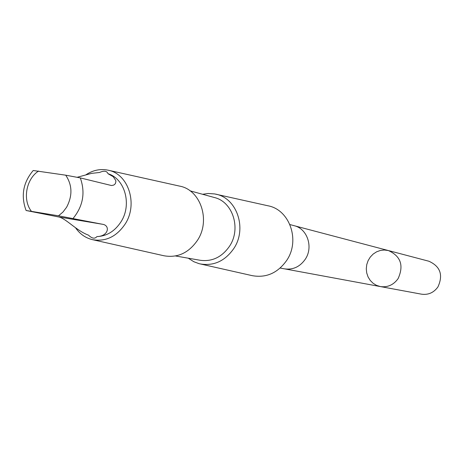 <?xml version="1.0" encoding="UTF-8"?>
<svg xmlns="http://www.w3.org/2000/svg" width="464" height="464" viewBox="0 0 464 464"><rect width="100%" height="100%" fill="white"/><g stroke="black" fill="none" stroke-linecap="round" stroke-linejoin="round"><path stroke-width="0.7" d="M398.106 278.609C393.571 284.913 387.649 287.564 380.341 286.566L376.519 285.366L373.085 283.272L370.214 280.401L368.056 276.909L366.722 272.971L366.282 268.801L366.751 264.613L368.114 260.623L370.295 257.039L373.178 254.052L376.617 251.813L380.439 250.438L384.436 250.015L388.409 250.56C400.774 256.174 404.005 265.524 398.106 278.609C393.571 284.913 387.649 287.564 380.341 286.566L421.509 294.176C428.278 295.11 433.759 292.691 437.935 286.932C443.364 274.978 440.348 266.411 428.887 261.232L388.409 250.56C400.774 256.174 404.005 265.524 398.106 278.609M96.901 236.594C108.756 236.338 110.42 225.237 102.399 224.251L58.499 215.812L26.094 210.499L57.948 216.821C65.488 217.726 76.125 230.678 88.473 235.144C91.994 238.583 94.807 239.064 96.901 236.594C106.813 236.17 114.846 231.24 121.005 221.792C132.136 204.711 125.007 178.785 108.031 173.727C106.877 170.891 104.058 170.474 99.58 172.469L91.524 173.379L77.331 177.248M26.088 210.488C20.718 195.86 23.096 182.532 33.205 170.508L65.72 175.183L80.301 177.909L111.528 185.536L113.819 185.061L115.356 183.703L115.89 181.644L115.71 180.432L113.21 176.674L108.031 173.727M280.186 268.053L284.548 268.859C293.045 270.007 299.964 266.788 305.295 259.208C313.525 247.173 307.319 228.636 294.217 225.707L289.925 224.576M188.28 258.199L193.79 261.702L198.998 263.645L252.207 275.657C266.255 278.139 277.779 273.012 286.781 260.287C300.44 240.294 289.553 209.537 267.867 205.761L214.612 193.929L208.15 193.488L202.6 194.283M199.897 263.865C213.672 266.29 225.005 261.133 233.885 248.408C247.364 228.421 236.791 197.792 215.522 194.109M175.502 255.971L200.367 260.304C212.292 261.8 222.041 257.062 229.61 246.094C241.355 228.595 232.824 201.811 214.432 197.531L190.089 190.843M75.516 227.743C79.82 233.966 85.44 237.933 92.371 239.639L163.914 255.757C177.509 258.141 188.703 252.967 197.507 240.242C210.865 220.255 200.506 189.712 179.522 186.093L107.938 170.155C100.294 168.629 92.991 170.155 86.031 174.725M92.371 239.639C105.601 241.935 116.534 236.727 125.176 224.002C138.289 204.021 128.36 173.652 107.938 170.155M73.115 218.416C83.108 206.12 85.509 192.618 80.301 177.909M58.499 215.812L62.942 212.083L66.578 207.286C72.639 195.802 72.349 185.101 65.72 175.183M38.576 171.054C26.117 178.953 22.371 199.949 31.407 211.294M57.948 216.821L102.399 224.251M284.995 268.934L380.341 286.566M294.652 225.829L388.409 250.56"/></g></svg>
